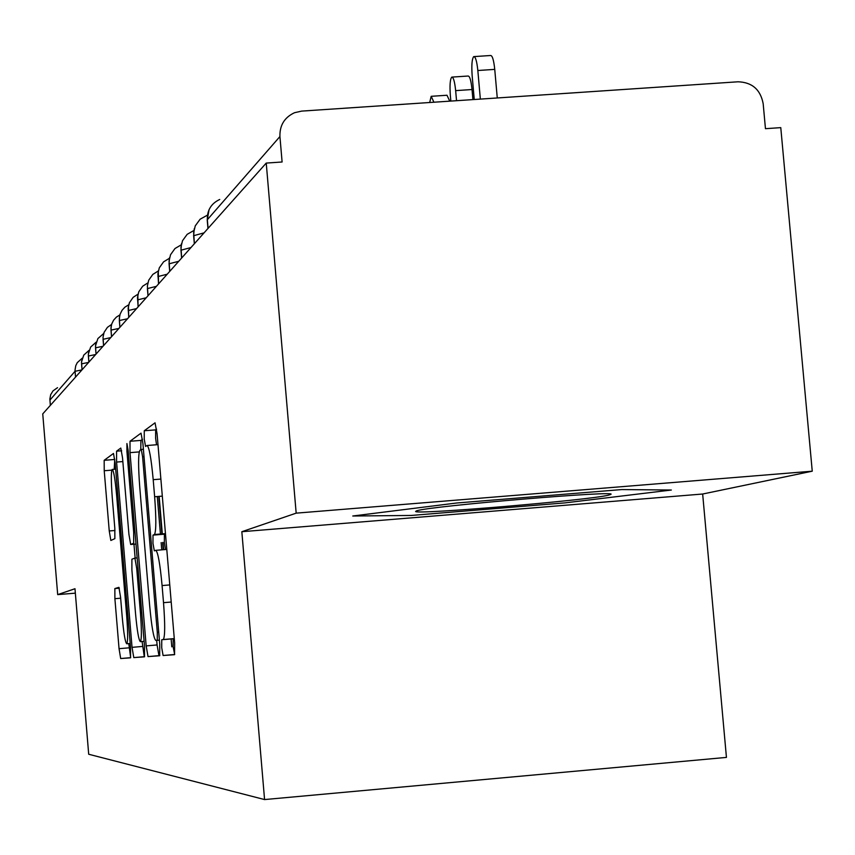 <?xml version="1.0" encoding="UTF-8"?>
<svg xmlns="http://www.w3.org/2000/svg" width="855" height="855" viewBox="0 0 855 855"><rect width="100%" height="100%" fill="white"/><g stroke="black" fill="none" stroke-linecap="round" stroke-linejoin="round"><path stroke-width="1.28" d="M161.713 647.695L163.102 655.507L174.548 654.684L174.644 642.96L157.064 433.645L155.044 422.808L144.26 430.76L144.228 439.096L145.574 446.46L146.942 445.519C149.069 446.374 151.153 457.767 153.205 479.676L154.637 496.744C156.273 518.675 156.209 531.265 154.456 534.514L153.002 535.123L152.96 543.267L154.328 550.855L155.728 550.331C157.897 551.764 160.024 563.498 162.087 585.568L163.519 602.668C165.133 624.257 165.068 636.537 163.326 639.529L161.755 639.743L161.713 647.695M163.209 639.572L174.281 638.632L173.17 638.77L173.105 646.711L174.677 654.513M156.604 429.199L155.663 429.873L155.61 438.209L156.529 444.76M165.475 533.755L164.406 534.193L164.352 542.337L165.443 549.53M114.859 588.561L114.891 598.682L119.048 648.678L120.683 658.532L130.559 657.826L130.537 647.502L115.147 463.079L113.48 453.449L104.171 460.311L104.225 470.742L109.248 530.966L110.851 540.478L114.859 538.639L114.816 528.208L112.283 497.792C111.054 481.408 111.011 471.949 112.176 469.438C113.619 470.197 115.104 478.789 116.611 495.216L126.711 616.177C127.929 632.379 127.951 641.571 126.786 643.772C125.29 642.704 123.772 633.812 122.233 617.075L120.566 597.175L118.909 587.342L114.859 588.561L119.337 588.187L114.837 588.561M296.172 513.15L241.837 531.714L702.66 494.019L812.25 471.191L296.172 513.15L266.236 163.081L282.107 161.99L279.927 136.544L207.338 219.714L208.075 228.36M241.837 531.714L264.569 799.564L88.696 754.249L74.984 588.721L57.691 594.62L42.75 413.895L266.236 163.081M146.173 645.888L148.022 656.587L159.671 655.753L159.757 644.488L142.924 443.574L141.022 433.143L130.013 441.266L130.003 452.637L146.173 645.888L157.085 644.959L158.966 655.646L159.832 655.582M144.474 656.832L133.786 657.602L132.044 647.342L116.59 462.063L116.558 451.184L120.801 448.052L122.532 457.895L128.923 534.364L130.676 544.475L133.679 543.224L133.679 532.205L126.925 451.429L126.925 443.542L128.175 450.542L144.516 646.059L144.474 656.832M264.569 799.564L726.44 757.402L702.66 494.019M812.25 471.191L780.775 127.63L765.46 128.688L763.173 103.679C760.48 89.572 752.101 82.272 738.025 81.791L301.644 111.107L294.494 112.721C284.459 117.413 279.606 125.354 279.927 136.544M50.349 405.366L49.868 398.975L50.702 394.625L53.021 390.853L57.542 387.678M57.691 594.62L75.347 593.156M564.963 502.89L671.346 490.022L621.842 489.562L456.741 502.997L352.773 516.003L411.105 515.458L564.963 502.89L411.105 515.458L352.773 516.003L456.741 502.997L621.842 489.562L671.346 490.022L564.963 502.89M194.384 243.718L193.647 232.571L195.271 225.848L200.145 219.19L207.391 215.171M171.791 646.829L171.128 638.942M163.636 549.68L163.027 542.444M162.311 533.894L159.158 496.381M181.666 257.996L180.95 247.234L182.489 240.757L187.16 234.345L193.861 230.497M169.75 271.366L169.055 260.967L170.53 254.737L174.986 248.527L181.228 244.851M158.56 283.924L157.886 273.857L159.297 267.85L163.561 261.854L169.386 258.317M148.033 295.734L147.381 285.976L148.727 280.194L152.821 274.391L158.282 270.992M138.125 306.86L137.484 297.401L138.777 291.812L142.689 286.201L147.819 282.93M128.763 317.365L128.143 308.185L129.383 302.788L133.134 297.348L137.976 294.184M127.513 318.776L119.347 320.529L119.892 327.315L119.315 318.381L120.117 314.17L122.03 310.333L124.894 307.169L128.678 304.829M118.909 328.427L110.99 330.115L111.524 336.72L110.958 328.031L111.727 323.96L113.555 320.251L116.312 317.173L119.892 314.897M103.594 345.612L103.028 337.18L104.107 332.306L107.431 327.337L111.567 324.451M103.006 346.275L95.525 347.825L96.038 354.098L95.493 345.869L97.887 338.569L103.679 333.514M95.642 354.536L88.375 356.022L88.867 362.135L88.343 354.141L90.641 347.055L96.177 342.139M88.631 362.402L81.556 363.835L82.037 369.798L81.524 362.007L83.737 355.135L89.048 350.336M156.7 640.352L157.085 644.959M142.486 439.299L140.936 440.411L140.754 449.773M163.23 549.712L162.621 542.476M161.905 533.926L158.752 496.413M157.245 640.256L157.299 632.379L142.593 456.73L141.267 449.42L139.867 450.382C138.211 453.791 138.179 466.146 139.771 487.446L149.668 605.693C151.634 626.918 153.676 638.493 155.792 640.427L157.277 640.256M157.277 496.531L160.43 534.044M161.146 542.594L161.755 549.84M144.623 656.672L133.786 657.602M142.101 641.517L144.281 656.693M135.133 558.069L133.968 544.207M135.56 613.858C137.174 631.3 138.788 640.566 140.423 641.656C141.695 639.348 141.695 629.75 140.423 612.875L136.704 568.393L134.908 558.091L131.894 559.213L131.894 570.029L135.56 613.858M114.752 459.156L114.217 469.277M128.763 643.601L130.676 657.623M474.236 56.58L490.567 55.511C492.362 55.447 493.752 60.064 494.746 69.383L477.838 70.505C476.855 61.175 475.487 56.548 473.723 56.612C471.96 58.781 471.436 65.13 472.152 75.668L474.247 99.511M480.35 99.105L477.838 70.505M497.268 97.962L494.746 69.383M452.22 77.078L468.07 76.031C469.748 75.999 471.073 80.498 472.024 89.529L455.651 90.63C454.71 81.588 453.407 77.089 451.761 77.11C450.115 79.162 449.634 85.276 450.339 95.45L450.831 101.082M456.538 100.698L455.651 90.63M472.901 99.597L472.024 89.529M431.615 96.284L446.994 95.247L449.751 101.157M433.902 102.215L431.198 96.305L429.68 102.504M608.525 495.152L610.47 494.543C623.808 489.776 429.755 506.032 416.738 510.788L415.594 511.482C415.925 514.838 589.704 500.122 608.525 495.152M174.516 654.524L163.102 655.507M219.735 199.471C211.206 203.479 207.07 210.223 207.338 219.714L207.38 220.216M75.55 377.087L75.058 371.273L49.911 400.087M81.952 369.905L75.058 371.273L75.016 370.14L75.764 365.684L77.271 362.648L82.262 358.16M204.067 232.849L193.711 235.681M190.986 247.544L181.004 250.194M178.727 261.299L169.108 263.8M167.217 274.209L157.94 276.56M156.401 286.34L147.434 288.573M146.216 297.775L137.537 299.891M136.597 308.57L128.197 310.579M119.582 316.222L119.358 320.678M110.744 337.586L103.07 339.317M111.182 326.065L111 330.244M95.675 344.244L95.536 347.932M88.364 356.086L88.493 352.666M171.203 602.027L163.519 602.668M169.771 584.927L162.087 585.568M166.789 549.423L155.899 550.321M164.417 534.193L153.013 535.123L164.406 534.193M154.456 534.514L165.464 533.616L154.402 534.535M162.311 496.124L154.637 496.744M160.879 479.067L153.205 479.676M155.663 429.873L144.26 430.76M173.202 638.76L161.777 639.732L173.17 638.77M139.226 451.91L130.003 452.637M140.936 440.411L130.013 441.266M158.966 655.646L148.022 656.587M158.731 632.262L157.299 632.379M144.014 456.613L142.593 456.73M143.394 449.26L141.332 449.42L143.394 449.26M159.393 640.128L155.792 640.427M142.518 646.444L132.044 647.342M122.842 461.572L116.59 462.063M121.677 450.777L116.558 451.184M135.988 544.047L130.676 544.475M134.994 532.099L133.679 532.205M128.239 451.322L126.925 451.429M141.738 612.757L140.423 612.875M138.018 568.286L136.704 568.393M137.142 557.898L134.908 558.091M127.908 616.081L126.711 616.177M117.819 495.12L116.611 495.216M114.987 530.495L109.248 530.966M111.834 470.143L104.225 470.742M114.239 459.52L104.171 460.311M130.655 657.677L120.683 658.532M129.105 647.823L119.048 648.678M120.651 598.201L114.891 598.682M209.037 209.742L207.231 220.002L207.947 228.499M194.331 243.771L193.636 235.542L194.256 228.734M181.623 258.05L180.95 250.077L181.484 243.686M169.707 271.42L169.055 263.693L169.536 257.686M158.528 283.967L158.314 270.832M148 295.766L147.391 288.498M138.093 306.892L137.826 294.847M128.742 317.397L128.442 305.834M103.573 345.634L103.049 339.275M81.546 363.867L81.653 360.682M174.27 638.6L163.326 639.529M157.993 444.643L147.284 445.487M144.121 641.346L140.423 641.656M130.195 643.484L126.786 643.772M115.649 469.171L112.39 469.427M609.23 493.966L610.47 494.543M416.46 510.873L415.594 511.482"/></g></svg>
